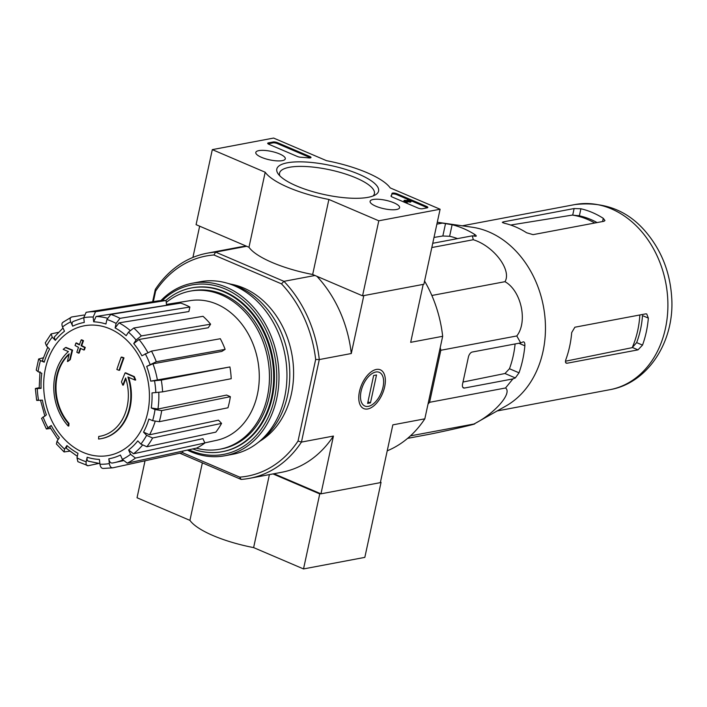 <?xml version="1.0" encoding="UTF-8"?>
<svg xmlns="http://www.w3.org/2000/svg" width="707" height="707" viewBox="0 0 707 707"><rect width="100%" height="100%" fill="white"/><g stroke="black" fill="none" stroke-linecap="round" stroke-linejoin="round"><path stroke-width="1.06" d="M440.24 347.561L440.823 350.274L429.582 402.31L428.018 404.095M68.261 426.074A175.142 94.093 -66.9 0 1 68.402 423.511L68.977 423.396A175.142 94.093 -66.9 0 0 68.835 425.968L68.261 426.074A48.058 38.143 79.3 0 1 68.429 351.573A173.259 41.2 7.9 0 1 63.197 349.355A167.868 37.436 152 0 1 65.512 347.552L66.087 347.446A172.764 41.077 -172.1 0 0 72.591 350.133A173.418 97.142 -72.5 0 0 70.285 359.616A171.66 38.284 -28 0 0 68.005 361.383L67.43 361.489A171.66 38.284 -28 0 1 69.71 359.722L70.285 359.616M68.977 423.396A45.495 36.101 79.3 0 1 69.074 354.375M68.402 423.511A45.495 36.101 79.3 0 1 69.198 353.853A172.941 96.868 107.5 0 0 67.43 361.489M69.71 359.722A173.418 97.142 -72.5 0 1 72.017 350.239L72.591 350.133M72.017 350.239A172.764 41.077 -172.1 0 1 65.512 347.552M101.207 438.649A48.058 38.143 79.3 0 0 127.914 377.008A173.259 57.426 16.6 0 0 135.134 380.11A167.868 99.731 -116.3 0 1 133.764 376.734A172.764 57.258 -163.4 0 1 125.086 372.925A173.418 88.499 118.6 0 0 121.471 381.851A171.66 101.985 63.7 0 0 122.806 385.165A172.941 88.26 -61.4 0 1 125.634 377.98A45.495 36.101 79.3 0 1 100.314 436.21A45.495 36.101 79.3 0 1 98.724 436.466A175.142 94.093 113.1 0 0 98.573 439.029A48.058 38.143 79.3 0 0 101.207 438.649L101.781 438.543A48.058 38.143 79.3 0 1 101.499 438.596M98.724 436.466L99.298 436.36A45.495 36.101 79.3 0 0 100.597 436.157M128.621 377.317A48.058 38.143 79.3 0 1 101.781 438.543M135.134 380.11L135.709 380.004A167.868 99.731 -116.3 0 1 134.339 376.628A172.764 57.258 -163.4 0 1 125.66 372.819L125.086 372.925M133.764 376.734L134.339 376.628M122.806 385.165L123.38 385.059A172.941 88.26 -61.4 0 1 125.864 378.722M116.849 369.505A173.224 49.49 12.2 0 0 119.068 370.318L119.642 370.203A174.108 93.545 -66.9 0 1 123.99 357.875A170.334 48.659 -167.8 0 1 121.763 357.062L121.189 357.176A174.488 93.748 113.1 0 0 116.849 369.505M119.068 370.318A174.108 93.545 -66.9 0 1 123.416 357.981L123.99 357.875M123.416 357.981A170.334 48.659 -167.8 0 1 121.189 357.176M78.583 353.147A174.488 93.748 -66.9 0 1 80.245 348.233A172.19 49.19 12.2 0 0 83.824 350A175.142 94.093 -66.9 0 1 84.69 347.535A171.615 49.03 -167.8 0 1 81.111 345.758A174.488 93.748 -66.9 0 1 82.922 340.818A170.334 48.659 -167.8 0 1 81.172 339.917A174.108 93.545 113.1 0 0 79.361 344.866A171.615 49.03 -167.8 0 1 75.923 343.063A173.224 93.068 113.1 0 0 75.057 345.537A172.19 49.19 12.2 0 0 78.495 347.331A174.108 93.545 113.1 0 0 76.824 352.254A173.224 49.49 12.2 0 0 78.583 353.147L79.157 353.04A174.488 93.748 -66.9 0 1 80.704 348.463M83.824 350L84.398 349.894A175.142 94.093 -66.9 0 1 85.264 347.429A171.615 49.03 -167.8 0 1 81.685 345.652A174.488 93.748 -66.9 0 1 83.497 340.703A170.334 48.659 -167.8 0 1 81.747 339.811L81.172 339.917M84.69 347.535L85.264 347.429M81.111 345.758L81.685 345.652M82.922 340.818L83.497 340.703M79.484 344.53A171.615 49.03 -167.8 0 1 76.497 342.957L75.923 343.063M109.912 328.826A65.972 52.353 79.3 0 1 134.18 440.47A65.972 52.353 79.3 0 1 45.557 402.583A65.972 52.353 79.3 0 1 109.912 328.826M58.328 332.361L51.125 333.898L45.301 342.789L46.494 345.909L49.57 349.117A69.286 54.978 79.3 0 0 44.214 362.187L40.476 360.588L38.655 358.997L43.26 357.813M38.646 358.997L36.243 370.15L38.072 371.688L41.819 373.287A69.286 54.978 79.3 0 0 41.094 388.346L37.259 388.594C35.085 388.717 34.784 388.611 36.357 388.293L39.15 387.772M37.657 400.056C36.084 400.374 36.393 400.48 38.567 400.356L42.393 400.109A69.286 54.978 79.3 0 0 46.406 414.85L41.554 418.341L46.37 428.99L50.533 428.451M46.37 428.99L51.213 425.481L49.702 426.931L58.071 439.621M51.213 425.481A69.286 54.978 79.3 0 0 59.361 437.66L57.028 441.221L56.401 443.987L64.045 451.941L69.719 451.172M64.045 451.941L64.602 449.104L66.935 445.543L66.378 448.379L77.328 456.315M66.935 445.543A69.286 54.978 79.3 0 0 77.973 453.32L76.992 457.836L77.876 461.671L88.136 465.727C86.413 465.825 85.768 464.508 86.192 461.768L87.164 457.243C86.74 459.983 87.394 461.309 89.117 461.211M87.164 457.243A69.286 54.978 79.3 0 0 99.413 459.426L99.943 464.216C100.447 467.115 101.596 468.529 103.399 468.441L112.811 467.822C111.008 467.91 109.859 466.496 109.355 463.598L108.825 458.808C109.329 461.715 110.478 463.129 112.28 463.041L114.516 462.608A74.085 58.796 79.3 0 1 112.28 463.041M108.825 458.808A69.286 54.978 79.3 0 0 120.42 455.061L122.373 459.391L127.251 463.156L196.679 448.07A76.842 60.979 -100.7 0 0 204.88 442.997L202.927 438.667L133.499 453.761L128.621 449.988L130.574 454.318L135.452 458.083A78.892 62.605 79.3 0 1 127.251 463.156M128.621 449.988A69.286 54.978 79.3 0 0 137.794 440.885L140.87 444.093L146.879 446.744L215.829 432.136A76.842 60.979 -100.7 0 0 221.565 423.378L218.481 420.17L149.53 434.787L143.53 432.136L146.605 435.344L152.615 437.995A78.892 62.605 79.3 0 1 146.879 446.744M143.53 432.136A69.286 54.978 79.3 0 0 148.885 419.065L152.624 420.665L159.287 421.708L227.954 407.78A76.842 60.979 -100.7 0 0 230.358 396.671L226.62 395.072L157.944 409.008L151.28 407.957L155.027 409.556L161.682 410.599A78.892 62.605 79.3 0 1 159.287 421.708M151.28 407.957A69.286 54.978 79.3 0 0 152.005 392.906L162.592 391.855L231.216 378.713A76.842 60.979 -100.7 0 0 229.916 366.951L150.706 381.144L161.284 380.092A78.892 62.605 79.3 0 1 162.592 391.855M225.126 349.355L221.795 351.423L152.951 363.787L146.694 366.403L156.282 361.728L225.126 349.355A76.842 60.979 -100.7 0 0 220.319 338.724L151.484 351.096A78.892 62.605 79.3 0 1 156.282 361.728M151.484 351.096L141.886 355.771A69.286 54.978 79.3 0 0 133.738 343.584L136.071 340.023L141.329 335.913L210.598 324.186A76.842 60.979 -100.7 0 0 203.024 316.303L133.756 328.03A78.892 62.605 79.3 0 1 141.329 335.913M133.756 328.03L128.497 332.14L126.164 335.701A69.286 54.978 79.3 0 0 115.126 327.933L116.107 323.417L120.004 318.344L189.856 307.024A76.842 60.979 -100.7 0 0 180.656 303.091L110.813 314.421A78.892 62.605 79.3 0 1 120.004 318.344M110.813 314.421L106.907 319.484L105.935 324A69.286 54.978 79.3 0 0 93.686 321.818L93.156 317.036L95.551 311.699L166.039 300.493A76.842 60.979 -100.7 0 0 156.866 301.076A76.842 60.979 -100.7 0 0 156.627 301.111L86.139 312.317A78.892 62.605 79.3 0 1 86.263 312.3A78.892 62.605 79.3 0 1 95.551 311.699M156.866 301.076L86.139 312.317L83.744 317.655L84.274 322.436A69.286 54.978 79.3 0 0 72.68 326.183L70.727 321.862C69.701 319.175 70.028 317.549 71.699 316.983L83.903 315.03M63.497 322.056C61.827 322.622 61.5 324.248 62.525 326.934L64.478 331.256A69.286 54.978 79.3 0 0 55.314 340.359L52.23 337.151L51.125 333.898M230.358 396.671L161.682 410.599M221.565 423.378L152.615 437.995M204.88 442.997L135.452 458.083M112.811 467.822L182.848 452.533L182.689 451.11M98.786 463.438L88.136 465.727M36.357 388.293L35.35 388.576L36.649 400.348M41.094 388.346C38.92 388.461 38.611 388.364 40.184 388.046M44.214 362.187L42.393 360.597L47.731 347.199M55.314 340.359L54.209 337.098L63.02 328.021M71.699 316.983L62.746 322.374M72.68 326.183C71.654 323.497 71.981 321.871 73.652 321.305M93.686 321.818L96.081 316.48L166.569 305.274L166.039 300.493M115.126 327.933L119.023 322.86L188.875 311.54L189.856 307.024M133.738 343.584L138.996 339.475L208.265 327.748L210.598 324.186M229.916 366.951L161.284 380.092M314.986 275.483L283.949 281.333L215.617 252.125L213.965 254.988L281.492 283.852L283.949 281.333A114.543 90.894 79.3 0 1 319.29 359.563L301.447 442.087A114.543 90.894 79.3 0 1 249.589 478.33A114.543 90.894 79.3 0 1 241.122 479.417L239.708 477.137L182.397 452.63M241.122 479.417L179.799 453.205M230.659 284.117A83.302 66.105 79.3 0 1 291.797 353.809A83.302 66.105 79.3 0 1 260.229 440.982M213.965 254.988A111.98 88.861 79.3 0 0 155.637 291.072L153.357 301.633M281.492 283.852A111.98 88.861 79.3 0 1 315.667 359.483L298.027 441.044A111.98 88.861 79.3 0 1 239.708 477.137M273.954 473.743L320.951 493.831L380.339 482.634L392.836 424.863L424.827 418.827A114.543 90.894 79.3 0 1 387.215 450.827M363.522 295.65L422.919 284.444M155.637 291.072L155.293 289.446A114.543 90.894 79.3 0 1 207.142 253.203A114.543 90.894 79.3 0 1 215.617 252.125L246.655 246.275M376.327 369.452A21.077 11.321 113.1 0 0 371.811 371.414A21.077 11.321 113.1 0 0 359.041 401.293A21.077 11.321 113.1 0 0 380.896 396.91A21.077 11.321 113.1 0 0 376.327 369.452M298.027 441.044L301.447 442.087L333.439 436.06L320.951 493.831M423.166 284.55L410.679 342.329L442.67 336.293L424.827 418.827M363.778 295.756L351.282 353.527A114.543 90.894 -100.7 0 0 316.877 276.296M315.667 359.483L319.29 359.563L351.282 353.527M155.293 289.446L152.632 301.748M199.657 226.178L192.905 257.445M246.443 246.177A114.543 90.894 -100.7 0 0 239.143 247.176L207.142 253.203M249.589 478.33L281.589 472.303A114.543 90.894 -100.7 0 0 333.439 436.06M424.571 281.068A114.543 90.894 79.3 0 1 442.67 336.293M165.827 300.484A83.302 66.105 79.3 0 1 191.473 287.952A83.302 66.105 79.3 0 1 271.868 357.565A83.302 66.105 79.3 0 1 222.343 451.676A83.302 66.105 79.3 0 1 192.728 448.927M166.26 302.463A80.421 63.816 79.3 0 1 190.095 291.151A80.421 63.816 79.3 0 1 267.706 358.352A80.421 63.816 79.3 0 1 219.895 449.21A80.421 63.816 79.3 0 1 196.281 448.158M190.095 291.151L192.004 290.789A80.421 63.816 79.3 0 1 269.623 357.989A80.421 63.816 79.3 0 1 221.812 448.848L219.895 449.21M166.472 304.408L190.404 300.608A71.089 56.41 79.3 0 1 216.704 304.098A71.089 56.41 79.3 0 1 259.283 376.637A71.089 56.41 79.3 0 1 216.74 440.284L204.827 442.882M407.603 438.375L431.323 433.904C454.177 429.176 478.816 423.396 474.247 423.838C494.626 413.613 512.593 393.074 505.532 387.984L512.911 378.917L515.323 377.927L519.026 372.819A103.363 82.021 -100.7 0 0 524.868 345.811C524.974 342.975 524.391 341.675 523.109 341.914L520.697 342.895L516.782 335.958C527.979 321.809 521.28 290.727 504.984 281.686C511.939 270.162 493.866 246.124 473.301 239.726L431.818 247.547M504.984 281.686L431.853 295.482M516.782 335.958L440.823 350.274M520.697 342.895L472.241 352.033A4.808 2.581 113.1 0 0 468.396 357.079L462.555 384.087A4.808 2.581 113.1 0 0 463.536 387.966A4.808 2.581 113.1 0 0 464.455 388.046L512.911 378.917M505.532 387.984L429.582 402.31M473.301 239.726L472.32 235.829L475.369 236.253C476.792 236.315 476.491 235.661 474.477 234.291A103.363 82.021 -100.7 0 0 452.118 224.729L437.288 222.245L472.276 227.239A94.199 74.756 79.3 0 1 544.964 338.83A94.199 74.756 79.3 0 1 505.973 405.968L474.105 423.979L410.449 435.865M432.737 243.288L472.32 235.829M442.502 223.076L436.882 224.137M510.666 225.038L572.299 215.087A87.447 69.392 79.3 0 1 594.773 223.014M597.088 222.572A86.749 68.835 -100.7 0 0 579.378 215.838L572.299 215.087M639.844 314.969A87.447 69.392 79.3 0 1 632.199 347.658L565.476 361.215M632.199 347.658L636.654 342.612A86.749 68.835 -100.7 0 0 642.495 315.596L648.346 318.106L646.728 313.961L645.774 313.855L574.879 327.217L571.707 332.555A94.199 74.756 79.3 0 1 565.874 359.563C565.061 362.09 565.467 363.31 567.094 363.23L637.988 349.868L642.513 345.113A94.199 74.756 -100.7 0 0 648.346 318.106M574.128 208.538L503.243 221.901L502.306 222.316L504.268 223.218A94.199 74.756 79.3 0 1 526.635 232.78L533.06 234.644L603.946 221.282L604.953 220.549L603.274 218.33A94.199 74.756 -100.7 0 0 580.907 208.768L574.128 208.538L572.723 215.025M566.227 363.168L567.094 363.23L565.662 362.62M519.026 372.819L509.455 368.736A91.168 72.344 -100.7 0 0 515.103 343.956M457.544 238.613A91.168 72.344 -100.7 0 0 449.617 236.279L442.847 235.997L434.01 237.428M523.807 341.905L523.109 341.914M509.455 368.736L504.975 373.508L462.997 382.036M475.369 236.253L476.262 236.041M440.099 209.237L378.793 220.796L328.888 199.462A65.68 18.762 -167.8 0 1 265.196 172.234L212.312 149.628L273.618 138.068L326.501 160.675A65.68 18.762 -167.8 0 1 390.193 187.903L440.099 209.237L423.882 284.267L362.567 295.826L378.793 220.796M362.567 295.826L312.662 274.493L328.888 199.462M312.662 274.493A65.68 18.762 -167.8 0 1 248.97 247.264L265.196 172.234M248.97 247.264L196.086 224.658L212.312 149.628M427.178 207.849L422.388 208.751A3.208 0.919 -167.8 0 1 417.996 208.044L392.235 197.032A3.208 0.919 -167.8 0 1 391.015 195.998A3.208 0.919 -167.8 0 1 391.059 195.901A65.68 18.762 -167.8 0 0 391.899 193.948A65.68 18.762 -167.8 0 0 391.978 193.479A3.208 0.919 -167.8 0 1 391.978 193.462A3.208 0.919 -167.8 0 1 393.817 193.029A3.208 0.919 -167.8 0 1 397.025 193.771L426.613 206.426A3.208 0.919 -167.8 0 1 427.832 207.46A3.208 0.919 -167.8 0 1 427.178 207.849M277.524 142.681L309.79 156.477A3.208 0.919 -167.8 0 1 311.009 157.52A3.208 0.919 -167.8 0 1 308.791 157.917A66.007 18.859 -167.8 0 0 300.599 157.228A3.208 0.919 -167.8 0 1 297.364 156.477L268.907 144.308A3.208 0.919 -167.8 0 1 267.688 143.274A3.208 0.919 -167.8 0 1 268.333 142.885L273.123 141.983A3.208 0.919 -167.8 0 1 277.524 142.681L277.33 143.583L309.595 157.378A3.208 0.919 -167.8 0 1 310.479 157.873M287.316 162.804A52.071 14.874 -167.8 0 1 352.616 171.748A52.071 14.874 -167.8 0 1 375.337 194.902A52.071 14.874 -167.8 0 1 324.548 194.611A52.071 14.874 -167.8 0 1 278.178 173.895A52.071 14.874 -167.8 0 1 287.316 162.804M373.137 199.498A15.094 4.313 -167.8 0 1 390.078 201.415A15.094 4.313 -167.8 0 1 399.596 207.717A15.094 4.313 -167.8 0 1 383.936 208.715A15.094 4.313 -167.8 0 1 370.088 201.336A15.094 4.313 -167.8 0 1 373.137 199.498M258.833 150.626A15.094 4.313 -167.8 0 1 275.783 152.553A15.094 4.313 -167.8 0 1 285.292 158.845A15.094 4.313 -167.8 0 1 269.632 159.853A15.094 4.313 -167.8 0 1 255.784 152.465A15.094 4.313 -167.8 0 1 258.833 150.626M279.831 175.84A48.527 13.866 -167.8 0 1 279.548 173.127A48.527 13.866 -167.8 0 1 289.349 167.294A48.527 13.866 -167.8 0 1 343.69 173.436A48.527 13.866 -167.8 0 1 374.41 193.638A48.527 13.866 -167.8 0 1 373.031 195.989M268.015 143.813A3.208 0.919 -167.8 0 1 268.139 143.786L272.929 142.885A3.208 0.919 -167.8 0 1 277.33 143.583M391.899 193.948L391.705 194.849A65.68 18.762 -167.8 0 1 391.139 196.343M391.828 194.257A3.208 0.919 -167.8 0 1 396.83 194.672L426.418 207.319A3.208 0.919 -167.8 0 1 427.311 207.823M410.847 201.212L410.652 202.114L411.421 201.106L405.509 200.655L405.411 201.133M407.303 200.549L408.054 199.666L411.421 201.106M404.024 200.585L403.83 201.486A1.927 0.548 -167.8 0 0 405.04 202.282A1.927 0.548 -167.8 0 0 407.197 202.529L407.391 201.628A1.927 0.548 -167.8 0 1 405.235 201.38A1.927 0.548 -167.8 0 1 404.024 200.585A1.927 0.548 -167.8 0 1 405.182 200.328L409.936 200.823L407.471 199.772M405.509 200.655L407.391 201.628M410.652 202.114L407.356 201.769M145.032 460.796L137.034 497.763L189.927 520.37A65.68 18.762 12.2 0 0 253.619 547.598L303.524 568.932L364.83 557.372L381.055 482.342L380.463 482.094M272.99 473.92L319.741 493.91L320.704 493.725M380.375 482.474L381.055 482.342M319.741 493.91L303.524 568.932M202.361 462.846L189.927 520.37M269.402 474.6L253.619 547.598M162.345 300.519A86.192 68.393 79.3 0 1 275.103 358.166A86.192 68.393 79.3 0 1 188.804 449.776M191.853 287.882A83.302 66.105 79.3 0 1 272.637 357.424A83.302 66.105 79.3 0 1 222.723 451.605M160.913 300.599A87.792 69.666 79.3 0 1 192.366 283.215A87.792 69.666 79.3 0 1 277.091 356.584A87.792 69.666 79.3 0 1 224.897 455.759A87.792 69.666 79.3 0 1 187.337 450.094M192.366 283.215L200.32 281.722A87.792 69.666 79.3 0 1 285.045 355.082A87.792 69.666 79.3 0 1 232.85 454.265L224.897 455.759M228.255 283.498A85.706 68.013 79.3 0 1 287.926 354.543A85.706 68.013 79.3 0 1 258.223 442.432M361.091 391.263A18.338 9.854 -66.9 0 1 372.748 373.172A18.338 9.854 -66.9 0 1 383.388 378.66A18.338 9.854 -66.9 0 1 372.271 404.651A18.338 9.854 -66.9 0 1 361.091 391.263M373.641 375.505L376.513 374.966L370.477 402.875L367.605 403.423L373.641 375.505M367.958 401.797L370.477 402.875M46.494 345.909A74.094 58.796 79.3 0 1 52.23 337.151M38.072 371.688A74.094 58.796 79.3 0 1 40.476 360.588M38.567 400.356A74.094 58.796 79.3 0 1 37.259 388.594M47.882 427.541A74.094 58.796 79.3 0 1 43.074 416.909M64.602 449.104A74.094 58.796 79.3 0 1 57.028 441.221M86.192 461.768A74.094 58.796 79.3 0 1 76.992 457.836M109.355 463.598A74.094 58.796 79.3 0 1 99.943 464.216M130.574 454.318A74.094 58.796 79.3 0 1 122.373 459.391M146.605 435.344A74.094 58.796 79.3 0 1 140.87 444.093M155.027 409.556A74.094 58.796 79.3 0 1 152.624 420.665M154.541 380.887A74.094 58.796 79.3 0 1 155.84 392.65M146.694 366.403A69.286 54.978 79.3 0 1 150.706 381.144M145.227 353.703A74.094 58.796 79.3 0 1 150.025 364.335M128.497 332.14A74.094 58.796 79.3 0 1 136.071 340.023M106.907 319.484A74.094 58.796 79.3 0 1 116.107 323.417M73.157 321.464L83.744 317.682A74.094 58.796 79.3 0 1 93.156 317.036M62.525 326.934A74.094 58.796 79.3 0 1 70.727 321.862M122.691 460.018A74.085 58.796 79.3 0 1 114.516 462.608L123.142 460.725M142.346 445.33A74.085 58.796 79.3 0 1 133.499 453.761M155.142 421.452A74.085 58.796 79.3 0 1 149.53 434.787M158.775 392.385A74.085 58.796 79.3 0 1 157.944 409.008M152.951 363.787A74.085 58.796 79.3 0 1 157.458 380.339M138.996 339.475A74.085 58.796 79.3 0 1 147.736 352.395M96.081 316.48A74.085 58.796 79.3 0 1 107.305 318.185M119.023 322.86A74.085 58.796 79.3 0 1 129.991 330.346M603.274 218.33L602.576 221.538M574.941 204.562A94.199 74.756 79.3 0 1 665.853 283.277A94.199 74.756 79.3 0 1 609.849 389.698C648.628 383.044 675.035 340.474 671.65 296.852C669.953 272.115 661.487 250.623 646.225 232.364C628.01 210.545 604.255 201.283 574.941 204.562L462.263 225.807M580.907 208.768L579.378 215.838M503.243 221.901L503.031 222.864M642.513 345.113L636.654 342.612M637.988 349.868L632.606 347.57M524.868 345.811L518.867 343.248M452.118 224.729L449.617 236.279M474.477 234.291L474.097 236.076M515.323 377.927L504.975 373.508M445.551 223.509L442.847 235.997M464.455 388.046L462.846 387.365M309.595 157.378L309.79 156.477M268.139 143.786L268.333 142.885M272.929 142.885L273.123 141.983M396.83 194.672L397.025 193.771M426.418 207.319L426.613 206.426M88.269 461.185L99.873 463.545M39.981 371.749L39.177 388.329M40.476 400.091L44.895 416.282M222.343 451.676L223.112 451.534M191.473 287.952L192.242 287.811M578.98 215.759L578.158 215.591M497.171 410.944L609.849 389.698"/></g></svg>
